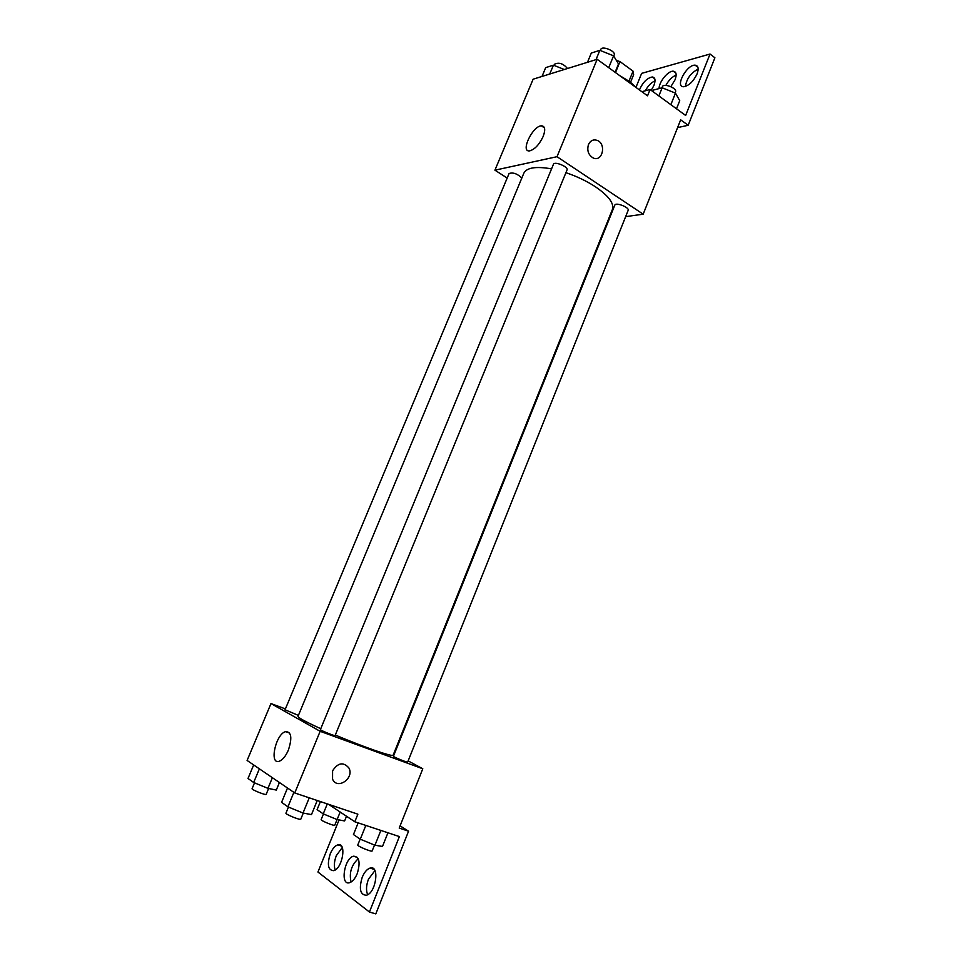 <?xml version="1.0" encoding="UTF-8"?>
<svg xmlns="http://www.w3.org/2000/svg" width="962" height="962" viewBox="0 0 962 962"><rect width="100%" height="100%" fill="white"/><g stroke="black" fill="none" stroke-linecap="round" stroke-linejoin="round"><path stroke-width="1.44" d="M615.488 72.571L619.985 61.592L616.377 60.438M619.985 61.592L633.056 71.152L633.645 74.663L630.495 82.419M619.312 75.349L623.544 77.922M628.932 81.277L633.056 71.152M636.098 87.518C632.491 83.514 627.477 79.882 621.043 76.599M507.178 178.054L494.925 170.178L533.128 79.197L597.161 59.283L647.546 95.815L650.084 89.526L685.641 115.452L710.028 54.04L714.898 57.78L688.179 125.276L680.675 119.829L643.181 214.189L625.649 216.642M635.966 87.362L641.642 73.365L710.028 54.04M521.837 178.006C517.243 173.653 512.986 172.174 509.066 173.533L285.041 709.788L298.412 715.391M609.283 218.951L608.549 219.047M494.925 170.178L557.01 156.698L643.181 214.189M628.162 210.341C629.677 207.455 615.668 201.984 614.826 205.122L393.422 756.288C392.797 756.721 407.744 762.866 407.647 762.144L628.162 210.341M567.051 169.913C568.662 166.871 554.377 160.967 553.451 164.286L320.394 729.605C319.721 730.062 335.149 736.351 335.077 735.581L567.051 169.913M612.397 209.475L612.445 209.367C614.237 203.391 608.645 195.923 595.682 186.953C586.904 181.181 576.984 176.419 565.921 172.679M551.563 168.867C535.894 166.149 526.659 167.604 523.833 173.208L298.016 716.329C297.992 717.652 305.579 721.777 320.767 728.703M543.169 136.46C539.213 144.697 534.692 149.507 529.605 150.878C520.105 152.321 532.455 126.046 541.378 125.818C545.081 126.046 545.682 129.593 543.169 136.46M557.01 156.698L597.161 59.283M588.467 144.553C590.44 140.524 593.35 139.141 597.198 140.38C606.733 143.879 602.428 162.494 593.133 157.936C588.359 154.978 586.808 150.517 588.467 144.553C590.44 140.536 593.35 139.141 597.198 140.38L597.198 140.38C606.721 143.879 602.428 162.494 593.133 157.936M677.585 127.597L688.179 125.276M645.298 90.789C648.051 85.81 651.298 82.491 655.038 80.856M685.377 86.46C686.712 78.523 690.981 72.751 698.159 69.12M665.86 85.402C668.758 80.159 672.185 76.732 676.142 75.108M641.87 91.703L650.084 89.526M639.405 89.911C642.856 82.287 647.149 77.97 652.284 76.984C655.23 77.441 655.783 80.255 653.944 85.402L651.214 90.356M697.101 73.858C693.349 81.566 688.84 85.846 683.573 86.736C674.687 86.953 686.796 64.346 695.129 65.175C698.304 65.669 698.953 68.567 697.101 73.858M659.102 88.576C658.766 82.179 668.133 70.635 673.256 71.2C676.31 71.681 676.923 74.531 675.071 79.75L670.851 86.652M393.157 755.134L393.145 755.146C393.326 757.322 363.732 747.113 335.293 735.028M285.413 708.898L270.983 703.571L320.154 731.3L422.787 768.77L408.141 760.894M394.516 753.571L393.903 753.246M270.983 703.571L247.102 760.461L294.745 792.953L357.876 814.177L354.81 821.764L399.374 836.579L369.432 912.012L375.805 913.9L408.561 831.204L399.218 828.066L422.787 768.77M339.057 819.925L317.941 872.029L369.432 912.012M288.359 750.119C285.69 756.192 282.672 759.908 279.281 761.243C268.927 765.091 275.673 734.006 285.582 731.637C291.426 731.733 292.352 737.89 288.359 750.119M294.745 792.953L320.154 731.3M332.587 770.802C338.023 762.613 343.482 761.7 348.965 768.061C354.533 778.366 337.217 790.211 332.563 779.172L332.587 770.802C338.023 762.613 343.482 761.7 348.953 768.061L348.953 768.061C354.521 778.366 337.217 790.211 332.563 779.172M351.058 882.034C349.002 872.859 351.395 865.103 358.225 858.777M367.676 894.684C365.921 890.559 366.185 885.401 368.458 879.208L374.94 870.598M335.185 869.961C333.802 866.089 334.175 861.327 336.303 855.675L342.268 847.498M408.561 831.204L400.096 825.877M354.81 821.764L328.559 804.316M357.239 873.616C355.122 878.607 352.585 881.637 349.615 882.683C339.947 885.954 344.18 858.164 353.523 856.216C359.331 856.553 360.558 862.349 357.239 873.616M362.217 877.272C364.357 872.221 366.955 869.155 370.009 868.085C379.882 864.537 376.214 892.964 366.366 895.249C360.185 894.888 358.802 888.9 362.217 877.272M330.267 853.775C332.383 848.833 334.884 845.863 337.782 844.876C346.909 841.702 342.676 868.71 333.634 870.67C328.066 870.273 326.948 864.634 330.267 853.775M253.667 764.946L248.004 778.462L253.667 782.491L267.953 788.347L276.298 790.067L279.425 782.515M267.953 788.347L272.378 777.705M253.667 782.491L259.379 768.842M268.602 788.479L266.173 794.335C266.029 795.574 251.238 789.622 252.092 788.672L254.521 782.84M287.506 788.022L281.589 802.332L287.915 806.841L303.018 813.034L311.484 814.598L317.244 800.516M303.018 813.034L309.247 797.823M287.915 806.841L293.879 792.363M303.283 813.082L300.793 819.155C300.637 820.538 285.041 814.201 285.954 813.13L288.456 807.058M320.394 801.574L317.087 809.655L323.232 813.864L337.121 819.564L344.612 820.947L346.512 816.257M337.121 819.564L340.175 812.036M323.232 813.864L327.296 803.895M337.073 819.54L334.8 825.168C334.668 826.394 320.334 820.526 321.164 819.576L323.448 813.948M358.153 822.871L353.451 834.535L360.293 839.213L374.952 845.225L382.491 846.452L387.939 832.779M374.952 845.225L380.868 830.422M360.293 839.213L365.825 825.432M374.519 845.045L372.162 850.937C372.005 852.308 356.902 846.043 357.792 844.985L360.149 839.117M542.003 76.431L545.694 67.629L553.427 65.163L564.285 69.504M549.723 74.038L553.427 65.163M567.496 68.506C563.347 63.624 559.102 62.157 554.785 64.081L554.208 65.476M587.493 62.289L591.305 53.054L599.855 50.325L613.576 55.82L618.506 63.949L615.091 72.282M608.718 67.665L613.576 55.82M596.007 59.644L599.855 50.325M613.732 56.085L614.189 54.966C616.089 51.226 602.032 45.394 600.805 49.423L600.348 50.529M652.741 91.474L653.282 90.103L662.133 87.782L675.468 93.122L679.725 100.697L676.502 108.79M670.851 104.678L675.468 93.122M658.862 95.935L662.133 87.782M675.071 92.965L675.54 91.787C677.332 88.191 663.527 82.852 662.397 86.7L661.952 87.831M541.378 125.818L544.456 127.898M673.256 71.2L675.877 73.148M695.129 65.175L697.895 67.268M652.284 76.984L654.761 78.8M393.145 755.146L612.445 209.367M285.582 731.637L289.646 733.104M337.782 844.876L341.414 846.043M370.009 868.085L374.17 869.395M353.523 856.216L357.419 857.455"/></g></svg>

